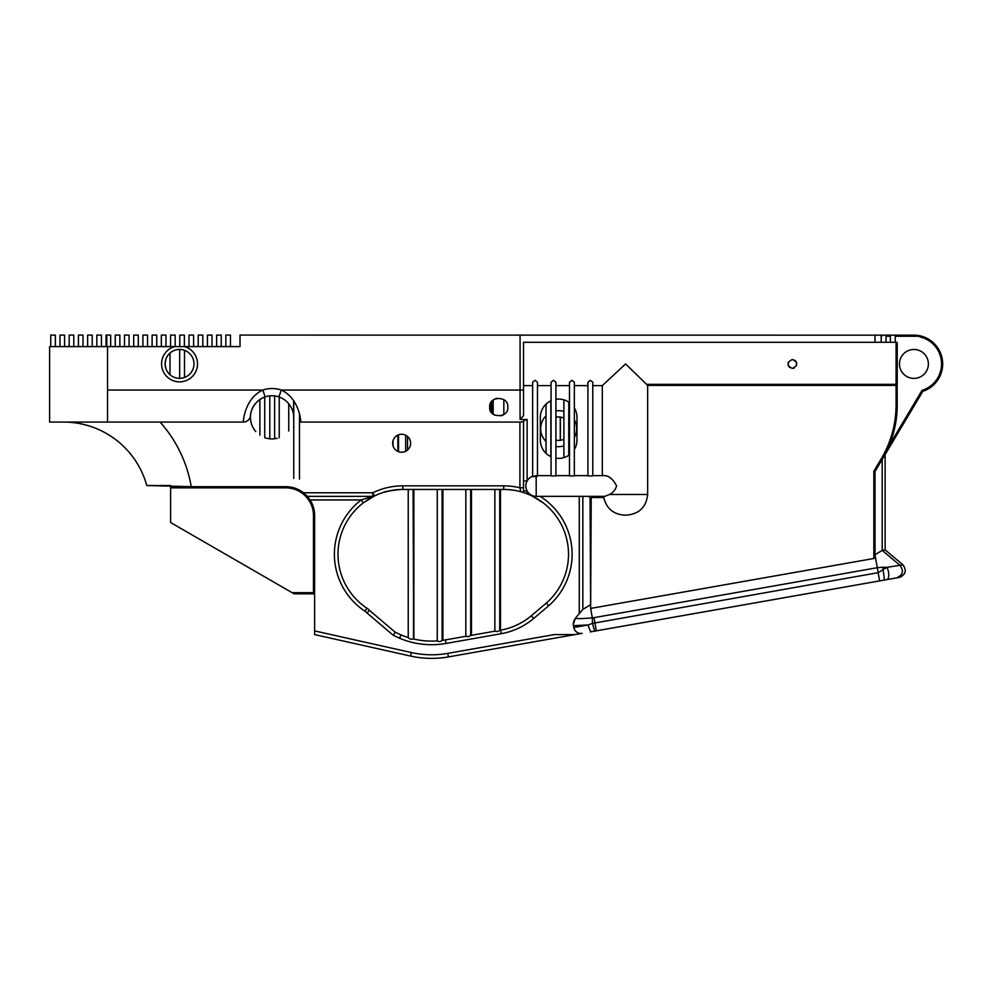 <?xml version="1.0" encoding="UTF-8"?>
<svg xmlns="http://www.w3.org/2000/svg" width="992" height="992" viewBox="0 0 992 992"><rect width="100%" height="100%" fill="white"/><g stroke="black" fill="none" stroke-linecap="round" stroke-linejoin="round"><path stroke-width="1.49" d="M294.413 593.824L313.46 593.824L293.83 593.662L170.612 522.524L170.612 486.688L191.233 486.688L146.779 485.534L170.612 485.534M65.249 422.071A86.403 86.403 0 0 1 146.779 485.534A86.403 86.403 0 0 0 65.249 422.071A86.403 86.403 0 0 1 146.779 485.534A86.403 86.403 0 0 0 65.249 422.071M523.528 492.553L523.528 420.769L523.528 487.804L519.92 487.804L520.874 491.759A64.802 64.802 0 0 1 527.124 493.83L523.528 492.553L523.528 491.015L523.528 492.553L520.874 491.759A64.802 64.802 0 0 0 503.713 489.453L402.802 489.453A64.802 64.802 0 0 0 374.406 496A3.596 3.596 0 0 1 372.831 496.36L307.346 496.36L303.502 492.764A28.805 28.805 0 0 0 285.808 486.688L170.612 486.688M107.545 422.059L160.072 422.059A129.592 129.592 0 0 1 191.233 486.688M49.6 422.059L107.545 422.071L107.545 346.605L49.6 346.605L49.6 422.071M262.781 397.817A21.601 21.601 0 0 0 260.574 399.032M255.118 403.918A21.601 21.601 0 0 0 255.812 431.582M161.336 346.605L161.336 335.085L165.949 335.085L165.949 346.605M914.413 335.172L240.027 335.085L240.027 346.605L230.454 346.605L230.454 335.085L225.854 335.085L225.854 346.605M170.562 346.605L170.562 335.085L175.162 335.085L175.162 346.605L107.545 346.605M64.579 346.605L64.579 335.085L59.966 335.085L59.966 346.605M50.753 346.605L50.753 335.085L55.366 335.085L55.366 346.605M73.792 346.605L73.792 335.085L69.18 335.085L69.18 346.605M87.618 346.605L87.618 335.085L92.219 335.085L92.219 346.605M106.789 346.605L106.789 335.085L106.045 335.085L106.045 346.605M106.789 335.085L110.658 335.085L110.658 346.605M124.484 346.605L124.484 335.085L129.084 335.085L129.084 346.605M147.523 346.605L147.523 335.085L142.91 335.085L142.91 346.605M240.027 346.605L184.376 346.605L184.376 335.085L179.775 335.085L179.775 346.605L175.162 346.605M184.376 346.605L179.775 346.605M198.202 346.605L198.202 335.085L202.814 335.085L202.814 346.605M221.241 346.605L221.241 335.085L216.64 335.085L216.64 346.605M212.028 346.605L212.028 335.085L207.415 335.085L207.415 346.605M188.988 346.605L188.988 335.085L193.601 335.085L193.601 346.605M152.123 346.605L152.123 335.085L156.736 335.085L156.736 346.605M138.297 346.605L138.297 335.085L133.697 335.085L133.697 346.605M115.258 346.605L115.258 335.085L119.871 335.085L119.871 346.605M101.444 346.605L101.444 335.085L96.832 335.085L96.832 346.605M78.405 346.605L78.405 335.085L83.006 335.085L83.006 346.605M179.54 378.336A14.458 14.458 0 0 0 192.064 356.661A14.458 14.458 0 0 0 167.028 356.661A14.458 14.458 0 0 0 179.54 378.336M165.143 365.106L165.974 368.888L165.081 363.878L165.974 358.881L165.143 362.663M397.643 489.651L394.246 490.011M391.158 490.507L383.185 492.491C384.239 491.586 390.24 490.581 401.177 489.465M413.875 489.453L413.875 639.084M413.069 489.453L413.689 639.034M442.903 489.453L442.903 640.299M442.717 640.324L442.531 489.453M413.503 489.453L413.503 638.997M540.144 496.36A68.398 68.398 0 0 1 548.688 605.777L533.646 618.487A69.105 69.105 0 0 1 501.245 633.702L446.028 643.448A82.795 82.795 0 0 1 399.553 638.228L393.291 635.302L366.978 612.982L369.47 610.378L395.25 632.239L401.016 634.93A79.199 79.199 0 0 0 408.233 637.558L408.233 637.558C409.696 639.158 411.308 639.604 413.069 638.885L413.317 638.947M442.345 640.373L442.097 640.41C440.597 641.712 438.985 641.874 437.261 640.906L437.261 640.906A79.199 79.199 0 0 1 413.069 638.885A79.199 79.199 0 0 0 437.261 640.906L437.261 489.453M500.501 489.453L500.501 630.18M471.473 489.453L471.473 635.302L494.859 631.185L470.667 635.45L471.101 489.453M500.129 489.453L499.695 630.329L500.613 630.168A65.509 65.509 0 0 0 531.328 615.734L546.344 603.049L531.328 615.734A65.509 65.509 0 0 1 500.613 630.168L501.245 633.702M523.528 491.015L527.124 491.015A10.366 10.366 0 0 0 536.188 496.36L532.828 496.36A64.802 64.802 0 0 0 527.124 493.83L527.124 491.015A10.366 10.366 0 0 1 527.124 480.971L523.528 480.971M523.528 420.769L527.124 419.48L527.124 480.971A10.366 10.366 0 0 1 532.642 476.259A10.366 10.366 0 0 0 536.188 496.36L604.76 496.36L609.485 494.5L647.664 494.5C646.164 507.482 638.798 514.377 625.592 515.183C613.85 514.724 606.558 508.834 603.731 497.513L591.207 497.513L590.637 608.332L590.054 497.513A1.153 1.153 0 0 0 588.901 496.36L590.054 497.513L591.207 497.513L591.207 496.36M503.713 489.453L503.713 485.844A68.398 68.398 0 0 1 519.92 487.804L519.92 422.059L523.528 421.86M550.548 400.966L551.068 400.718A18.315 18.315 0 0 0 540.342 417.396L540.342 440.088A18.315 18.315 0 0 0 551.068 456.754L551.068 456.754M574.343 449.55A18.315 18.315 0 0 0 576.972 440.088L576.972 417.396A18.315 18.315 0 0 0 574.343 407.923M555.904 458.192A18.315 18.315 0 0 0 569.495 454.844L569.495 402.628A18.315 18.315 0 0 0 555.904 399.28M532.642 385.603L523.528 385.603L523.528 415.673L520.068 419.48L527.124 419.48M602.293 475.627L602.293 385.603L592.77 385.603M537.478 385.603L551.068 385.603M555.904 385.603L569.495 385.603M574.343 385.603L587.934 385.603M547.708 454.77L548.415 455.278M568.54 455.502L567.449 456.159M567.25 456.258L565.378 457.126M565.242 457.176L564.076 457.585M546.195 453.505L547.398 454.534L546.195 453.505M549.469 455.936L550.672 456.568L549.469 455.936M546.195 403.98L547.398 402.938M547.46 402.901L550.424 401.028M549.469 401.549L550.672 400.904M546.022 453.344L546.022 404.141L546.022 453.344M563.89 457.647L563.89 399.838M564.076 399.9L565.242 400.297L564.076 399.9M565.378 400.359L567.25 401.214L565.378 400.359M567.932 401.599L566.965 401.066M568.8 402.132L568.726 455.39M574.343 437.522A18.005 18.005 0 0 0 574.343 419.839M563.89 411.457A18.005 18.005 0 0 0 555.904 410.899M546.022 415.871A18.005 18.005 0 0 0 546.022 441.49M555.904 446.474A18.005 18.005 0 0 0 563.89 445.904M555.904 440.101A11.755 11.755 0 0 0 563.89 439.208M563.89 418.165A11.755 11.755 0 0 0 555.904 417.26M592.77 475.627L604.674 475.627C609.286 475.962 613.267 479.421 616.627 485.993C615.214 490.073 612.833 492.912 609.485 494.5M537.478 475.627L551.068 475.627M555.904 475.627L569.495 475.627M574.343 475.627L587.934 475.627M555.904 475.912L551.068 475.912L551.068 382.205L553.486 380.308L555.904 382.205L555.904 475.912M574.343 475.912L569.495 475.912L569.495 382.205L571.913 380.308L574.343 382.205L574.343 475.912M592.77 475.912L587.934 475.912L587.934 382.205L590.352 380.308L592.77 382.205L592.77 475.912M873.853 471.212L875.006 471.535L875.006 557.107L873.853 558.484L873.853 471.212L881.206 458.874A105.4 105.4 0 0 0 896.074 404.91L896.074 385.417L647.664 385.417L647.664 494.5M647.664 385.417L625.592 363.94L602.293 385.603M873.853 558.484L591.207 608.319M647.342 384.35L896.074 384.35L896.074 342.29L896.942 342.29L897.227 404.91A106.553 106.553 0 0 1 882.198 459.47L875.006 471.535M897.227 383.284A1.153 1.066 0 0 1 896.074 384.35L896.074 385.417L897.227 385.417L897.227 343.034M590.637 608.332L592.311 617.855L594.01 617.656L877.288 567.709L878.156 572.669L886.885 567.337L899.942 565.304L886.885 567.337A7.204 2.902 80 0 1 888.758 574.901A7.204 2.902 80 0 1 886.898 579.613L592.918 631.445M881.206 458.874L882.198 459.47L882.198 550.386L875.006 554.764L877.288 567.709L883.24 567.263L883.004 570.239A7.204 0.756 80 0 1 884.046 580.122L899.533 577.381C905.746 574.542 906.874 570.338 902.918 564.783L885.124 549.878L885.124 454.547L922.808 391.332L922.039 390.364L922.808 391.332A28.805 28.805 0 0 0 914.277 335.147L914.934 335.271M902.918 564.783L899.942 565.304L882.198 550.386L885.124 549.878M918.245 336.164L915.653 335.42M915.628 335.42L914.277 335.147M916.038 335.519L914.773 335.234M913.93 349.482A14.458 14.458 0 0 1 926.441 371.169A14.458 14.458 0 0 1 901.406 371.169A14.458 14.458 0 0 1 913.93 349.482M895.243 336.238L918.456 336.238A26.648 26.648 0 0 1 920.675 337.131A27.652 27.652 0 0 1 922.039 390.364L922.808 391.332L882.198 459.47M918.456 336.238L913.93 335.085M881.739 336.238L882.074 335.085M896.074 404.91L897.227 404.91A106.553 106.553 0 0 1 889.204 445.458L922.039 390.364L922.808 391.332M575.558 618.214L575.558 618.214C576.786 618.847 582.378 618.723 592.311 617.855L592.484 623.385L878.156 572.682L879.606 580.903L590.277 631.916L594.667 631.148L592.484 623.385L588.256 624.96L573.488 625.667A9.213 9.213 0 0 1 573.475 625.617A9.213 9.213 0 0 1 573.475 625.58L573.488 625.667C572.905 623.894 573.574 621.389 575.496 618.152L575.558 618.214A9.213 9.164 170 0 0 573.5 625.741L573.81 627.502A7.204 7.204 0 0 0 582.155 633.342L575.062 634.595L554.243 634.595L447.776 653.368L448.409 656.915L574.976 634.595L448.409 656.915A96.472 96.472 0 0 1 410.601 656.059L314.613 634.595L314.613 515.48A28.805 28.805 0 0 0 310.074 499.956L307.632 496.694A28.805 28.805 0 0 0 306.987 495.963M532.096 496L543.132 502.82M470.704 635.438L470.667 489.453M499.732 630.317L499.695 489.453M367.598 497.786L371.851 496.608M366.47 500.588L370.636 497.996M366.978 612.982A10.8 10.8 0 0 0 364.92 611.208A68.398 68.398 0 0 1 361.187 499.956L372.831 496.36A3.596 3.596 0 0 0 374.406 496L372.831 492.764L372.831 496.36A3.596 3.596 0 0 0 374.406 496L363.382 502.82A64.802 64.802 0 0 0 366.916 608.208A14.396 14.396 0 0 1 369.47 610.378A14.396 14.396 0 0 0 366.916 608.208A64.802 64.802 0 0 1 363.382 502.82L361.187 499.956L310.074 499.956M313.46 593.824A1.153 1.153 0 0 1 314.613 594.964A1.153 1.153 0 0 0 313.46 593.824L313.46 515.48A27.652 27.652 0 0 0 285.808 487.841L170.612 487.841M410.638 443.25A9.002 9.002 0 0 0 397.147 435.463A9.002 9.002 0 0 0 397.147 451.05A9.002 9.002 0 0 0 410.638 443.25M243.35 422.059C243.003 423.795 243.834 398.834 262.83 390.054L265.137 396.874C250.517 402.318 250.158 417.26 250.53 415.474A7.204 7.204 0 0 1 243.35 422.059L160.072 422.059M519.92 422.059L300.737 422.059C301.109 423.82 300.229 398.772 281.269 390.054L278.963 396.874A21.601 21.601 0 0 0 265.137 396.874M293.57 415.474L293.57 415.474C293.979 417.285 293.496 402.231 278.963 396.874M277.264 438.29L273.457 438.886M269.799 395.858L269.799 438.824L266.947 438.328M266.067 438.092L264.852 437.695M442.097 489.453L442.097 640.41A79.199 79.199 0 0 0 445.408 639.902L465.831 636.294L445.408 639.902A79.199 79.199 0 0 1 442.097 640.41M499.509 630.453C498.096 631.507 496.608 631.768 495.045 631.247M470.481 635.574C469.067 636.616 467.579 636.889 466.017 636.356M465.831 636.294L465.831 489.453M536.759 476.495C531.712 476.817 531.712 476.532 536.759 475.664M535.978 475.627C537.937 475.676 537.937 476.048 535.978 476.73M532.642 476.557L532.642 382.205L535.06 380.308L537.478 382.205L537.478 475.912M604.14 496.36L603.731 497.513M573.351 624.03A9.213 9.213 0 0 1 573.351 624.005A9.213 9.213 0 0 0 573.351 624.067A9.213 9.213 0 0 1 573.351 624.08L575.496 618.152L582.85 609.386L575.496 618.152L582.85 609.386L582.85 496.36L582.85 609.386L590.054 605.008M788.28 362.13L788.256 365.676M789.223 367.127L792.397 368.429L794.146 368.082M796.539 365.688L796.44 361.993M795.51 360.704L792.397 359.451C786.594 362.44 786.594 365.44 792.397 368.429C798.188 365.44 798.188 362.44 792.397 359.451M895.243 335.085L895.243 342.29L896.942 342.29M895.243 342.277L875.006 342.29L875.006 335.085M886.03 335.085L886.03 342.29M523.528 385.603L523.528 342.29L875.006 342.29M523.528 415.673L523.528 372.905M507.755 407.08C508.97 395.709 488.56 395.659 489.75 407.08C488.287 418.438 509.231 418.426 507.755 407.08M184.475 346.605A17.968 17.968 0 0 1 194.209 374.269A17.968 17.968 0 0 1 164.883 374.269A17.968 17.968 0 0 1 174.604 346.605M496.918 398.276A9.002 9.002 0 0 0 495.157 398.834M493.173 400.024L493.173 414.135A9.002 9.002 0 0 0 494.896 415.214M500.811 415.846A9.002 9.002 0 0 0 503.837 414.52L503.837 399.652M279.236 396.974L279.236 437.708L279.236 396.974A21.601 21.601 0 0 1 280.116 397.296M271.312 395.746L272.217 395.734M560.257 417.037L560.257 440.324M883.24 567.263L886.885 567.337M314.613 634.595L410.601 656.059A96.472 96.472 0 0 0 448.409 656.915M393.291 635.302L395.25 632.239M399.553 638.228L401.016 634.93A79.199 79.199 0 0 0 408.233 637.558L408.233 489.453M548.688 605.777L546.344 603.049A64.802 64.802 0 0 0 532.828 496.36A64.802 64.802 0 0 1 546.344 603.049M523.528 354.987L523.528 342.29M299.46 479.086L299.46 413.875M573.81 627.502L588.256 624.96A7.204 2.306 80 0 0 591.778 631.656M896.495 577.914L896.57 577.902C902.956 575.112 904.084 570.921 899.942 565.304M884.951 579.96L884.046 580.122L884.951 579.96M269.985 395.833L271.126 395.758L269.985 395.833M273.308 395.771L274.449 395.87L273.308 395.771M273.718 438.873L274.449 438.799M273.147 438.91L271.287 438.923L273.147 438.91M274.635 395.895L274.635 438.774M271.126 438.91L269.985 438.836L271.126 438.91M398.536 434.806L398.536 451.695M491.871 401.289L491.871 412.883M293.595 400.594L293.595 418.884M397.978 435.029L397.978 451.472M264.728 397.011L264.728 437.658L264.728 397.011M398.176 434.942L398.176 451.558M293.756 400.83L293.756 478.392M397.866 435.079L397.866 451.422M490.767 402.926L490.767 411.234M292.107 592.67L314.613 592.67M285.808 486.688L285.808 487.841M402.802 489.453L402.802 485.844L503.713 485.844M303.502 492.764L372.831 492.764A68.398 68.398 0 0 1 402.802 485.844M886.03 336.238L890.407 336.238M314.613 515.48L313.46 515.48M532.642 476.259A10.366 10.366 0 0 0 536.188 496.36L536.188 476.681M520.068 335.085L520.068 390.054L523.528 390.054M107.545 390.054L262.83 390.054A28.805 28.805 0 0 1 281.269 390.054L520.068 390.054L520.068 419.48M594.01 617.656L596.328 630.85M314.613 630.912L411.395 652.55L410.601 656.059M411.395 652.55A92.876 92.876 0 0 0 447.776 653.368M364.92 611.208L366.916 608.208M446.028 643.448L445.408 639.902M533.646 618.487L531.328 615.734M579.254 613.676L579.254 496.36M405.666 435.203L405.666 451.31M169.992 353.028L169.992 374.74L169.992 353.028M165.156 362.526L165.156 365.242M179.664 349.432L179.664 378.336M184.5 350.3L184.5 377.468L184.5 350.3M550.858 456.655L550.858 400.818L550.858 456.655M494.859 489.453L494.859 631.185M890.407 335.085L890.407 342.29M881.181 335.085L881.181 342.29M560.418 417.062L560.418 440.299M288.746 403.645L288.746 431.024M407.551 436.455L407.551 450.046M259.879 399.491L259.879 435.19M393.03 440.646L393.03 445.867"/></g></svg>
